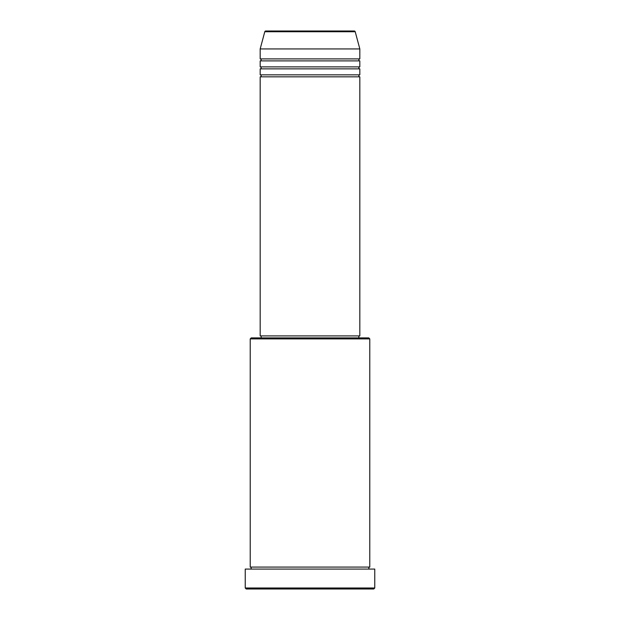 <?xml version="1.0" encoding="UTF-8"?>
<svg xmlns="http://www.w3.org/2000/svg" width="620" height="620" viewBox="0 0 620 620"><rect width="100%" height="100%" fill="white"/><g stroke="black" fill="none" stroke-linecap="round" stroke-linejoin="round"><path stroke-width="0.93" d="M354.253 31L265.748 31L354.253 31A1 1 0 0 1 355.214 31.736L359.825 48.934L260.175 48.934L260.175 58.9A1 1 0 0 1 261.175 59.9A1 1 0 0 1 260.175 60.892L260.175 66.875A1 1 0 0 1 261.175 67.867A1 1 0 0 1 260.175 68.867L260.175 74.842A1 1 0 0 1 261.175 75.841A1 1 0 0 1 260.175 76.834L260.175 335.908L359.825 335.908L359.825 76.834L260.175 76.834M265.748 31A1 1 0 0 0 264.787 31.736L260.175 48.934M359.825 48.934L359.825 58.9A1 1 0 0 0 358.825 59.9A1 1 0 0 0 359.825 60.892L359.825 66.875A1 1 0 0 0 358.825 67.867A1 1 0 0 0 359.825 68.867L359.825 74.842A1 1 0 0 0 358.825 75.841A1 1 0 0 0 359.825 76.834M250.217 338.9L251.208 337.9L368.792 337.9L369.784 338.9L250.217 338.9L250.217 567.075A1 1 0 0 1 251.208 568.075A1 1 0 0 1 250.217 569.075M373.775 589L246.225 589L245.233 588L374.767 588L373.775 589M369.784 338.9L369.784 567.075A1 1 0 0 0 368.792 568.075A1 1 0 0 0 369.784 569.075M359.825 68.867L260.175 68.867M359.825 74.842L260.175 74.842M261.175 335.908L261.175 337.9M358.825 335.908L358.825 337.9M369.784 567.075L250.217 567.075M374.767 588L374.767 569.075L245.233 569.075L245.233 588M359.825 58.9L260.175 58.9M359.825 60.892L260.175 60.892M359.825 66.875L260.175 66.875M355.214 31.736L264.787 31.736"/></g></svg>
